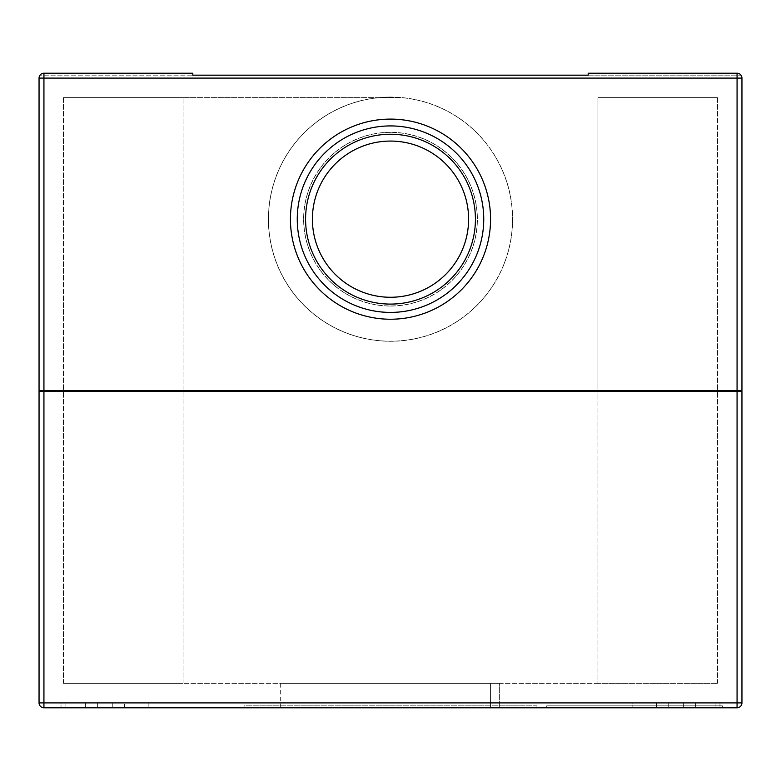 <?xml version="1.0" encoding="UTF-8"?>
<svg xmlns="http://www.w3.org/2000/svg" width="781" height="781" viewBox="0 0 781 781"><rect width="100%" height="100%" fill="white"/><g stroke="black" fill="none" stroke-linecap="round" stroke-linejoin="round"><path stroke-width="0.59" stroke-dasharray="3.9 2.93" d="M65.897 702.9L143.997 702.9L143.997 707.781L65.897 707.781L143.997 707.781L65.897 707.781L143.997 707.781L143.997 702.9L65.897 702.9L65.897 707.781L65.897 702.9L143.997 702.9L65.897 702.9M148.878 702.9L148.878 707.781L61.016 707.781L148.878 707.781L61.016 707.781L148.878 707.781L148.878 702.9L61.016 702.9L61.016 707.781L61.016 702.9L148.878 702.9M719.984 702.9L719.984 707.781L632.122 707.781L719.984 707.781L632.122 707.781L719.984 707.781L719.984 702.9L632.122 702.9L632.122 707.781L632.122 702.9L719.984 702.9M715.103 702.9L637.003 702.9L637.003 707.781L715.103 707.781L637.003 707.781L715.103 707.781L637.003 707.781L637.003 702.9L715.103 702.9L715.103 707.781L715.103 702.9L637.003 702.9L715.103 702.9M43.931 391.476L39.05 391.476L39.05 702.9A4.881 4.881 0 0 0 43.931 707.781L737.069 707.781L737.069 702.9L43.931 702.9L43.931 391.476L737.069 391.476L737.069 702.9L741.95 702.9L741.95 391.476L737.069 391.476M499.352 707.781L280.672 707.781L499.352 707.781L280.672 707.781L499.352 707.781L280.672 707.781L499.352 707.781L490.566 707.781L499.352 707.781L499.352 683.375L280.672 683.375L499.352 683.375L280.672 683.375L499.352 683.375L280.672 683.375L499.352 683.375L499.352 707.781M722.425 707.781L546.7 707.781L722.425 707.781L546.7 707.781L722.425 707.781L546.7 707.781L722.425 707.781L722.425 705.829L546.7 705.829L546.7 707.781L546.7 705.829L722.425 705.829L722.425 707.781L722.425 705.829L546.7 705.829L546.7 707.781L546.7 705.829L722.425 705.829L722.425 707.781L722.425 705.829L546.7 705.829L722.425 705.829L722.425 707.781M536.938 707.781L244.062 707.781L536.938 707.781L536.938 705.829L244.062 705.829L244.062 707.781L244.062 705.829L536.938 705.829L536.938 707.781M668.731 707.781L695.578 707.781L668.731 707.781L695.578 707.781L668.731 707.781L668.731 702.9L668.731 707.781L668.731 702.9L668.731 707.781L668.731 702.9L656.528 702.9L656.528 707.781L656.528 702.9L656.528 707.781L656.528 702.9L668.731 702.9L656.528 702.9L668.731 702.9L668.731 707.781M597.953 683.375L183.047 683.375L717.544 683.375L597.953 683.375L597.953 391.476L717.544 391.476L183.047 391.476L597.953 391.476L597.953 683.375M63.456 683.375L183.047 683.375L63.456 683.375L63.456 391.476L183.047 391.476L63.456 391.476L63.456 683.375M490.566 683.375L490.566 707.781L490.566 683.375M717.544 683.375L717.544 391.476L717.544 683.375M183.047 683.375L183.047 391.476L183.047 683.375M546.7 705.829L546.7 707.781L546.7 705.829M112.269 702.9L124.472 702.9L124.472 707.781L112.269 707.781L124.472 707.781L124.472 702.9L124.472 707.781L112.269 707.781L124.472 707.781L124.472 702.9L112.269 702.9L112.269 707.781L112.269 702.9L112.269 707.781L85.422 707.781L85.422 702.9L85.422 707.781L112.269 707.781L112.269 702.9L112.269 707.781L85.422 707.781L112.269 707.781L112.269 702.9L112.269 707.781L112.269 702.9L124.472 702.9L85.422 702.9L85.422 707.781L85.422 702.9L112.269 702.9L97.625 702.9L97.625 707.781L97.625 702.9L97.625 707.781L97.625 702.9L97.625 707.781L97.625 702.9L85.422 702.9L97.625 702.9L97.625 707.781L97.625 702.9L112.269 702.9M683.375 702.9L668.731 702.9L683.375 702.9L683.375 707.781L683.375 702.9L695.578 702.9L695.578 707.781L695.578 702.9L695.578 707.781L695.578 702.9L683.375 702.9L683.375 707.781L683.375 702.9L668.731 702.9L683.375 702.9L683.375 707.781L683.375 702.9L695.578 702.9L683.375 702.9L683.375 707.781L683.375 702.9M741.95 702.9A4.881 4.881 0 0 1 737.069 707.781A4.881 4.881 0 0 0 741.95 702.9M390.5 97.039A122.129 122.129 0 0 0 268.371 219.168A122.129 122.129 0 0 0 390.5 341.297A122.129 122.129 0 0 0 512.629 219.168A122.129 122.129 0 0 0 390.5 97.039M390.5 341.199A122.031 122.031 0 0 1 268.469 219.168A122.031 122.031 0 0 1 390.5 97.137A122.031 122.031 0 0 1 512.531 219.168A122.031 122.031 0 0 1 390.5 341.199A122.031 122.031 0 0 1 268.596 224.625A122.031 122.031 0 0 1 379.595 97.625A122.031 122.031 0 0 0 268.596 224.625A122.031 122.031 0 0 0 390.5 341.199A122.031 122.031 0 0 0 512.404 224.625A122.031 122.031 0 0 0 401.405 97.625L183.047 97.625L401.405 97.625A122.031 122.031 0 0 1 512.404 224.625A122.031 122.031 0 0 1 390.5 341.199M390.5 132.379A86.789 86.789 0 0 0 303.711 219.168A86.789 86.789 0 0 0 390.5 305.957A86.789 86.789 0 0 0 477.289 219.168A86.789 86.789 0 0 0 390.5 132.379M390.5 306.054A86.886 86.886 0 0 0 477.386 219.168A86.886 86.886 0 0 0 390.5 132.282A86.886 86.886 0 0 0 303.614 219.168A86.886 86.886 0 0 0 390.5 306.054A86.886 86.886 0 0 0 477.386 219.168A86.886 86.886 0 0 0 390.5 132.282A86.886 86.886 0 0 0 303.614 219.168A86.886 86.886 0 0 0 390.5 306.054A86.886 86.886 0 0 0 477.386 219.168A86.886 86.886 0 0 0 390.5 132.282A86.886 86.886 0 0 0 303.614 219.168A86.886 86.886 0 0 0 390.5 306.054M717.544 97.625L597.953 97.625L717.544 97.625L717.544 390.5L717.544 97.625M63.456 97.625L183.047 97.625L63.456 97.625L63.456 390.5L63.456 97.625M183.047 390.5L183.047 97.625L183.047 390.5L597.953 390.5L597.953 97.625L597.953 390.5L183.047 390.5L183.047 97.625L183.047 390.5L63.456 390.5L183.047 390.5M43.931 390.5L43.931 78.1L39.05 78.1L39.05 390.5L741.95 390.5L741.95 78.1A4.881 4.881 0 0 0 737.069 73.219L588.191 73.219L737.069 73.219L588.191 73.219L588.191 75.171L588.191 73.219L588.191 75.171L740.974 75.171L588.191 75.171M741.95 78.1L43.931 78.1L43.931 73.219A4.881 4.881 0 0 0 39.05 78.1A4.881 4.881 0 0 1 43.931 73.219L192.809 73.219L43.931 73.219A4.881 4.881 0 0 0 40.026 75.171L192.809 75.171L192.809 73.219L43.931 73.219A4.881 4.881 0 0 0 40.026 75.171L192.809 75.171L192.809 73.219L192.809 75.171M597.953 390.5L597.953 97.625L597.953 390.5L717.544 390.5L597.953 390.5M740.974 75.171A4.881 4.881 0 0 0 737.069 73.219A4.881 4.881 0 0 1 740.974 75.171M39.05 702.9L43.931 702.9L43.931 707.781A4.881 4.881 0 0 1 39.05 702.9M737.069 73.219L737.069 390.5M280.672 683.375L280.672 707.781"/><path stroke-width="1.17" d="M737.069 707.781L43.931 707.781A4.881 4.881 0 0 1 39.05 702.9L39.05 391.476L741.95 391.476L741.95 702.9A4.881 4.881 0 0 1 737.069 707.781L737.069 391.476M468.6 219.168A78.1 78.1 0 0 0 390.5 141.068A78.1 78.1 0 0 0 312.4 219.168A78.1 78.1 0 0 0 390.5 297.268A78.1 78.1 0 0 0 468.6 219.168M475.424 219.168A84.924 84.924 0 0 0 390.5 134.244A84.924 84.924 0 0 0 305.576 219.168A84.924 84.924 0 0 0 390.5 304.092A84.924 84.924 0 0 0 475.424 219.168M490.566 219.168A100.066 100.066 0 0 0 390.5 119.102A100.066 100.066 0 0 0 290.434 219.168A100.066 100.066 0 0 0 390.5 319.234A100.066 100.066 0 0 0 490.566 219.168M483.742 219.168A93.242 93.242 0 0 0 390.5 125.926A93.242 93.242 0 0 0 297.258 219.168A93.242 93.242 0 0 0 390.5 312.41A93.242 93.242 0 0 0 483.742 219.168M43.931 390.5L39.05 390.5L39.05 78.1A4.881 4.881 0 0 1 43.931 73.219L192.809 73.219L192.809 75.171L588.191 75.171L588.191 73.219L737.069 73.219A4.881 4.881 0 0 1 741.95 78.1L741.95 390.5L737.069 390.5L737.069 78.1L43.931 78.1L43.931 390.5L737.069 390.5M588.191 75.171L192.809 75.171M43.931 391.476L43.931 702.9L741.95 702.9M43.931 707.781L43.931 702.9L39.05 702.9M39.05 78.1L43.931 78.1L43.931 73.219A4.881 4.881 0 0 0 39.05 78.1M737.069 73.219L737.069 78.1L741.95 78.1"/></g></svg>

